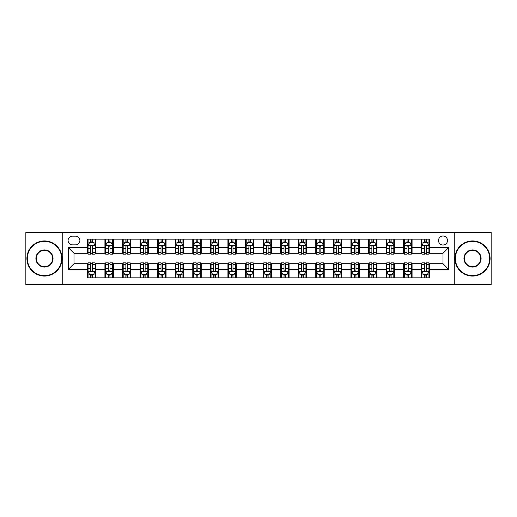 <?xml version="1.0" encoding="UTF-8"?>
<svg xmlns="http://www.w3.org/2000/svg" width="517" height="517" viewBox="0 0 517 517"><rect width="100%" height="100%" fill="white"/><g stroke="black" fill="none" stroke-linecap="round" stroke-linejoin="round"><path stroke-width="0.78" d="M443.004 236.01A4.498 4.498 0 0 0 438.506 240.508A4.498 4.498 0 0 0 443.004 245.006A4.498 4.498 0 0 0 447.502 240.508A4.498 4.498 0 0 0 443.004 236.01M454.249 284.505L491.15 284.505L491.15 232.495L454.249 232.495L454.249 284.505L62.751 284.505L62.751 232.495L25.85 232.495L25.85 284.505L62.751 284.505M72.451 244.864L75.54 244.864A4.356 4.356 0 0 0 79.902 240.508A4.356 4.356 0 0 0 75.54 236.146L72.451 236.146A4.356 4.356 0 0 0 68.095 240.508A4.356 4.356 0 0 0 72.451 244.864M454.249 232.495L62.751 232.495M87.354 269.325L68.373 269.325L68.373 247.675L87.354 247.675L87.354 253.298L73.996 253.298L73.996 263.702L87.354 263.702L87.354 277.829L429.646 277.829L429.646 263.702L443.004 263.702L443.004 253.298L429.646 253.298L429.646 247.675L448.627 247.675L448.627 269.325L429.646 269.325M429.646 247.675L429.646 239.171L87.354 239.171L87.354 247.675M421.213 239.171L421.213 253.298L421.917 253.298M424.586 253.298L426.273 253.298M428.948 253.298L429.646 253.298M421.213 253.298L411.377 253.298M403.641 239.171L403.641 253.298L404.346 253.298M407.015 253.298L408.701 253.298M403.641 253.298L393.805 253.298M386.07 239.171L386.07 253.298L386.774 253.298M389.443 253.298L391.13 253.298M386.07 253.298L376.234 253.298M368.498 239.171L368.498 253.298L369.203 253.298M371.872 253.298L373.558 253.298M368.498 253.298L358.656 253.298M350.927 239.171L350.927 253.298L351.631 253.298M354.3 253.298L355.987 253.298M350.927 253.298L341.084 253.298M333.355 239.171L333.355 253.298L334.06 253.298M336.729 253.298L338.415 253.298M333.355 253.298L323.513 253.298M315.784 239.171L315.784 253.298L316.488 253.298M319.157 253.298L320.844 253.298M315.784 253.298L305.941 253.298M298.212 239.171L298.212 253.298L298.916 253.298M301.585 253.298L303.272 253.298M298.212 253.298L288.37 253.298M280.641 239.171L280.641 253.298L281.345 253.298M284.014 253.298L285.701 253.298M280.641 253.298L270.798 253.298M263.069 239.171L263.069 253.298L263.773 253.298M266.442 253.298L268.129 253.298M263.069 253.298L253.227 253.298M245.497 239.171L245.497 253.298L246.202 253.298M248.871 253.298L250.558 253.298M245.497 253.298L235.655 253.298M227.926 239.171L227.926 253.298L228.63 253.298M231.299 253.298L232.986 253.298M227.926 253.298L218.084 253.298M210.354 239.171L210.354 253.298L211.059 253.298M213.728 253.298L215.415 253.298M210.354 253.298L200.512 253.298M192.783 239.171L192.783 253.298L193.487 253.298M196.156 253.298L197.843 253.298M192.783 253.298L182.94 253.298M175.211 239.171L175.211 253.298L175.916 253.298M178.585 253.298L180.271 253.298M175.211 253.298L165.369 253.298M157.64 239.171L157.64 253.298L158.344 253.298M161.013 253.298L162.7 253.298M157.64 253.298L147.797 253.298M140.068 239.171L140.068 253.298L140.766 253.298M143.442 253.298L145.128 253.298M140.068 253.298L130.226 253.298M122.497 239.171L122.497 253.298L123.195 253.298M125.87 253.298L127.557 253.298M122.497 253.298L112.654 253.298M104.925 239.171L104.925 253.298L105.623 253.298M108.299 253.298L109.985 253.298M104.925 253.298L95.083 253.298M87.354 253.298L88.052 253.298M90.727 253.298L92.414 253.298M87.354 263.702L88.052 263.702M90.727 263.702L92.414 263.702M95.083 263.702L95.787 263.702L95.787 277.829M105.623 263.702L95.787 263.702M108.299 263.702L109.985 263.702M112.654 263.702L113.359 263.702L113.359 277.829M123.195 263.702L113.359 263.702M125.87 263.702L127.557 263.702M130.226 263.702L130.93 263.702L130.93 277.829M140.766 263.702L130.93 263.702M143.442 263.702L145.128 263.702M147.797 263.702L148.502 263.702L148.502 277.829M158.344 263.702L148.502 263.702M161.013 263.702L162.7 263.702M165.369 263.702L166.073 263.702L166.073 277.829M175.916 263.702L166.073 263.702M178.585 263.702L180.271 263.702M182.94 263.702L183.645 263.702L183.645 277.829M193.487 263.702L183.645 263.702M196.156 263.702L197.843 263.702M200.512 263.702L201.216 263.702L201.216 277.829M211.059 263.702L201.216 263.702M213.728 263.702L215.415 263.702M218.084 263.702L218.788 263.702L218.788 277.829M228.63 263.702L218.788 263.702M231.299 263.702L232.986 263.702M235.655 263.702L236.359 263.702L236.359 277.829M246.202 263.702L236.359 263.702M248.871 263.702L250.558 263.702M253.227 263.702L253.931 263.702L253.931 277.829M263.773 263.702L253.931 263.702M266.442 263.702L268.129 263.702M270.798 263.702L271.503 263.702L271.503 277.829M281.345 263.702L271.503 263.702M284.014 263.702L285.701 263.702M288.37 263.702L289.074 263.702L289.074 277.829M298.916 263.702L289.074 263.702M301.585 263.702L303.272 263.702M305.941 263.702L306.646 263.702L306.646 277.829M316.488 263.702L306.646 263.702M319.157 263.702L320.844 263.702M323.513 263.702L324.217 263.702L324.217 277.829M334.06 263.702L324.217 263.702M336.729 263.702L338.415 263.702M341.084 263.702L341.789 263.702L341.789 277.829M351.631 263.702L341.789 263.702M354.3 263.702L355.987 263.702M358.656 263.702L359.36 263.702L359.36 277.829M369.203 263.702L359.36 263.702M371.872 263.702L373.558 263.702M376.234 263.702L376.932 263.702L376.932 277.829M386.774 263.702L376.932 263.702M389.443 263.702L391.13 263.702M393.805 263.702L394.503 263.702L394.503 277.829M404.346 263.702L394.503 263.702M407.015 263.702L408.701 263.702M411.377 263.702L412.075 263.702L412.075 277.829M421.917 263.702L412.075 263.702M424.586 263.702L426.273 263.702M428.948 263.702L429.646 263.702M95.787 239.171L95.787 253.298M87.354 242.686L88.052 242.686M90.727 242.686L92.414 242.686M95.083 242.686L95.787 242.686M87.354 274.314L88.052 274.314M90.727 274.314L92.414 274.314M95.083 274.314L95.787 274.314M104.925 263.702L104.925 277.829M113.359 239.171L113.359 253.298M104.925 242.686L105.623 242.686M108.299 242.686L109.985 242.686M112.654 242.686L113.359 242.686M104.925 274.314L105.623 274.314M108.299 274.314L109.985 274.314M112.654 274.314L113.359 274.314M122.497 263.702L122.497 277.829M122.497 274.314L123.195 274.314M125.87 274.314L127.557 274.314M130.226 274.314L130.93 274.314M130.93 239.171L130.93 253.298M122.497 242.686L123.195 242.686M125.87 242.686L127.557 242.686M130.226 242.686L130.93 242.686M140.068 263.702L140.068 277.829M140.068 274.314L140.766 274.314M143.442 274.314L145.128 274.314M147.797 274.314L148.502 274.314M148.502 239.171L148.502 253.298M140.068 242.686L140.766 242.686M143.442 242.686L145.128 242.686M147.797 242.686L148.502 242.686M157.64 263.702L157.64 277.829M157.64 274.314L158.344 274.314M161.013 274.314L162.7 274.314M165.369 274.314L166.073 274.314M166.073 239.171L166.073 253.298M157.64 242.686L158.344 242.686M161.013 242.686L162.7 242.686M165.369 242.686L166.073 242.686M175.211 263.702L175.211 277.829M175.211 274.314L175.916 274.314M178.585 274.314L180.271 274.314M182.94 274.314L183.645 274.314M183.645 239.171L183.645 253.298M175.211 242.686L175.916 242.686M178.585 242.686L180.271 242.686M182.94 242.686L183.645 242.686M192.783 263.702L192.783 277.829M192.783 274.314L193.487 274.314M196.156 274.314L197.843 274.314M200.512 274.314L201.216 274.314M201.216 239.171L201.216 253.298M192.783 242.686L193.487 242.686M196.156 242.686L197.843 242.686M200.512 242.686L201.216 242.686M210.354 263.702L210.354 277.829M210.354 274.314L211.059 274.314M213.728 274.314L215.415 274.314M218.084 274.314L218.788 274.314M218.788 239.171L218.788 253.298M210.354 242.686L211.059 242.686M213.728 242.686L215.415 242.686M218.084 242.686L218.788 242.686M227.926 263.702L227.926 277.829M227.926 274.314L228.63 274.314M231.299 274.314L232.986 274.314M235.655 274.314L236.359 274.314M236.359 239.171L236.359 253.298M227.926 242.686L228.63 242.686M231.299 242.686L232.986 242.686M235.655 242.686L236.359 242.686M245.497 263.702L245.497 277.829M245.497 274.314L246.202 274.314M248.871 274.314L250.558 274.314M253.227 274.314L253.931 274.314M253.931 239.171L253.931 253.298M245.497 242.686L246.202 242.686M248.871 242.686L250.558 242.686M253.227 242.686L253.931 242.686M263.069 263.702L263.069 277.829M263.069 274.314L263.773 274.314M266.442 274.314L268.129 274.314M270.798 274.314L271.503 274.314M271.503 239.171L271.503 253.298M263.069 242.686L263.773 242.686M266.442 242.686L268.129 242.686M270.798 242.686L271.503 242.686M280.641 263.702L280.641 277.829M280.641 274.314L281.345 274.314M284.014 274.314L285.701 274.314M288.37 274.314L289.074 274.314M289.074 239.171L289.074 253.298M280.641 242.686L281.345 242.686M284.014 242.686L285.701 242.686M288.37 242.686L289.074 242.686M298.212 263.702L298.212 277.829M298.212 274.314L298.916 274.314M301.585 274.314L303.272 274.314M305.941 274.314L306.646 274.314M306.646 239.171L306.646 253.298M298.212 242.686L298.916 242.686M301.585 242.686L303.272 242.686M305.941 242.686L306.646 242.686M315.784 263.702L315.784 277.829M315.784 274.314L316.488 274.314M319.157 274.314L320.844 274.314M323.513 274.314L324.217 274.314M324.217 239.171L324.217 253.298M315.784 242.686L316.488 242.686M319.157 242.686L320.844 242.686M323.513 242.686L324.217 242.686M333.355 263.702L333.355 277.829M333.355 274.314L334.06 274.314M336.729 274.314L338.415 274.314M341.084 274.314L341.789 274.314M341.789 239.171L341.789 253.298M333.355 242.686L334.06 242.686M336.729 242.686L338.415 242.686M341.084 242.686L341.789 242.686M350.927 263.702L350.927 277.829M350.927 274.314L351.631 274.314M354.3 274.314L355.987 274.314M358.656 274.314L359.36 274.314M359.36 239.171L359.36 253.298M350.927 242.686L351.631 242.686M354.3 242.686L355.987 242.686M358.656 242.686L359.36 242.686M368.498 263.702L368.498 277.829M368.498 274.314L369.203 274.314M371.872 274.314L373.558 274.314M376.234 274.314L376.932 274.314M376.932 239.171L376.932 253.298M368.498 242.686L369.203 242.686M371.872 242.686L373.558 242.686M376.234 242.686L376.932 242.686M386.07 263.702L386.07 277.829M386.07 274.314L386.774 274.314M389.443 274.314L391.13 274.314M393.805 274.314L394.503 274.314M394.503 239.171L394.503 253.298M386.07 242.686L386.774 242.686M389.443 242.686L391.13 242.686M393.805 242.686L394.503 242.686M403.641 263.702L403.641 277.829M403.641 274.314L404.346 274.314M407.015 274.314L408.701 274.314M411.377 274.314L412.075 274.314M412.075 239.171L412.075 253.298M403.641 242.686L404.346 242.686M407.015 242.686L408.701 242.686M411.377 242.686L412.075 242.686M421.213 263.702L421.213 277.829M421.213 274.314L421.917 274.314M424.586 274.314L426.273 274.314M428.948 274.314L429.646 274.314M421.213 242.686L421.917 242.686M424.586 242.686L426.273 242.686M428.948 242.686L429.646 242.686M73.996 253.298L68.373 247.675M73.996 263.702L68.373 269.325M448.627 247.675L443.004 253.298M448.627 269.325L443.004 263.702M92.414 241L90.727 241M95.083 252.38L92.414 252.38L92.414 254.144L95.083 254.144L95.083 245.569L93.674 242.757L89.46 242.757L88.052 245.569L88.052 254.144L90.727 254.144L90.727 252.38L88.052 252.38M88.052 245.569L88.052 239.171M95.083 245.569L95.083 239.171M90.727 242.757L90.727 239.171M92.414 239.171L92.414 242.757M92.414 252.38L92.414 246.622C91.852 245.536 91.289 245.536 90.727 246.622L90.727 252.38M90.727 276L92.414 276M88.052 264.62L90.727 264.62L90.727 262.856L88.052 262.856L88.052 271.431L89.46 274.243L93.674 274.243L95.083 271.431L95.083 262.856L92.414 262.856L92.414 264.62L95.083 264.62M95.083 271.431L95.083 277.829M88.052 271.431L88.052 277.829M92.414 274.243L92.414 277.829M90.727 277.829L90.727 274.243M90.727 264.62L90.727 270.378C91.289 271.464 91.852 271.464 92.414 270.378L92.414 264.62M109.985 241L108.299 241M112.654 252.38L109.985 252.38L109.985 254.144L112.654 254.144L112.654 245.569L111.252 242.757L107.032 242.757L105.623 245.569L105.623 254.144L108.299 254.144L108.299 252.38L105.623 252.38M105.623 245.569L105.623 239.171M112.654 245.569L112.654 239.171M108.299 242.757L108.299 239.171M109.985 239.171L109.985 242.757M109.985 252.38L109.985 246.622C109.423 245.536 108.861 245.536 108.299 246.622L108.299 252.38M127.557 241L125.87 241M130.226 252.38L127.557 252.38L127.557 254.144L130.226 254.144L130.226 245.569L128.823 242.757L124.603 242.757L123.195 245.569L123.195 254.144L125.87 254.144L125.87 252.38L123.195 252.38M123.195 245.569L123.195 239.171M130.226 245.569L130.226 239.171M125.87 242.757L125.87 239.171M127.557 239.171L127.557 242.757M127.557 252.38L127.557 246.622C126.995 245.536 126.432 245.536 125.87 246.622L125.87 252.38M145.128 241L143.442 241M147.797 252.38L145.128 252.38L145.128 254.144L147.797 254.144L147.797 245.569L146.395 242.757L142.175 242.757L140.766 245.569L140.766 254.144L143.442 254.144L143.442 252.38L140.766 252.38M140.766 245.569L140.766 239.171M147.797 245.569L147.797 239.171M143.442 242.757L143.442 239.171M145.128 239.171L145.128 242.757M145.128 252.38L145.128 246.622C144.566 245.536 144.004 245.536 143.442 246.622L143.442 252.38M108.299 276L109.985 276M105.623 264.62L108.299 264.62L108.299 262.856L105.623 262.856L105.623 271.431L107.032 274.243L111.252 274.243L112.654 271.431L112.654 262.856L109.985 262.856L109.985 264.62L112.654 264.62M112.654 271.431L112.654 277.829M105.623 271.431L105.623 277.829M109.985 274.243L109.985 277.829M108.299 277.829L108.299 274.243M108.299 264.62L108.299 270.378C108.861 271.464 109.423 271.464 109.985 270.378L109.985 264.62M125.87 276L127.557 276M123.195 264.62L125.87 264.62L125.87 262.856L123.195 262.856L123.195 271.431L124.603 274.243L128.823 274.243L130.226 271.431L130.226 262.856L127.557 262.856L127.557 264.62L130.226 264.62M130.226 271.431L130.226 277.829M123.195 271.431L123.195 277.829M127.557 274.243L127.557 277.829M125.87 277.829L125.87 274.243M125.87 264.62L125.87 270.378C126.432 271.464 126.995 271.464 127.557 270.378L127.557 264.62M143.442 276L145.128 276M140.766 264.62L143.442 264.62L143.442 262.856L140.766 262.856L140.766 271.431L142.175 274.243L146.395 274.243L147.797 271.431L147.797 262.856L145.128 262.856L145.128 264.62L147.797 264.62M147.797 271.431L147.797 277.829M140.766 271.431L140.766 277.829M145.128 274.243L145.128 277.829M143.442 277.829L143.442 274.243M143.442 264.62L143.442 270.378C144.004 271.464 144.566 271.464 145.128 270.378L145.128 264.62M162.7 241L161.013 241M165.369 252.38L162.7 252.38L162.7 254.144L165.369 254.144L165.369 245.569L163.967 242.757L159.747 242.757L158.344 245.569L158.344 254.144L161.013 254.144L161.013 252.38L158.344 252.38M158.344 245.569L158.344 239.171M165.369 245.569L165.369 239.171M161.013 242.757L161.013 239.171M162.7 239.171L162.7 242.757M162.7 252.38L162.7 246.622C162.138 245.536 161.575 245.536 161.013 246.622L161.013 252.38M161.013 276L162.7 276M158.344 264.62L161.013 264.62L161.013 262.856L158.344 262.856L158.344 271.431L159.747 274.243L163.967 274.243L165.369 271.431L165.369 262.856L162.7 262.856L162.7 264.62L165.369 264.62M165.369 271.431L165.369 277.829M158.344 271.431L158.344 277.829M162.7 274.243L162.7 277.829M161.013 277.829L161.013 274.243M161.013 264.62L161.013 270.378C161.575 271.464 162.138 271.464 162.7 270.378L162.7 264.62M44.475 241.349A17.151 17.151 0 0 0 27.323 258.5A17.151 17.151 0 0 0 44.475 275.651A17.151 17.151 0 0 0 61.626 258.5A17.151 17.151 0 0 0 44.475 241.349M44.475 276.072A17.572 17.572 0 0 1 26.903 258.5A17.572 17.572 0 0 1 44.475 240.928A17.572 17.572 0 0 1 62.046 258.5A17.572 17.572 0 0 1 44.475 276.072M44.475 249.924A8.576 8.576 0 0 1 53.051 258.5A8.576 8.576 0 0 1 44.475 267.076A8.576 8.576 0 0 1 35.899 258.5A8.576 8.576 0 0 1 44.475 249.924M44.475 266.656A8.156 8.156 0 0 0 52.631 258.5A8.156 8.156 0 0 0 44.475 250.344A8.156 8.156 0 0 0 36.326 258.5A8.156 8.156 0 0 0 44.475 266.656M472.525 241.349A17.151 17.151 0 0 0 455.374 258.5A17.151 17.151 0 0 0 472.525 275.651A17.151 17.151 0 0 0 489.677 258.5A17.151 17.151 0 0 0 472.525 241.349M472.525 276.072A17.572 17.572 0 0 1 454.954 258.5A17.572 17.572 0 0 1 472.525 240.928A17.572 17.572 0 0 1 490.097 258.5A17.572 17.572 0 0 1 472.525 276.072M472.525 249.924A8.576 8.576 0 0 1 481.101 258.5A8.576 8.576 0 0 1 472.525 267.076A8.576 8.576 0 0 1 463.949 258.5A8.576 8.576 0 0 1 472.525 249.924M472.525 266.656A8.156 8.156 0 0 0 480.674 258.5A8.156 8.156 0 0 0 472.525 250.344A8.156 8.156 0 0 0 464.369 258.5A8.156 8.156 0 0 0 472.525 266.656M180.271 241L178.585 241M182.94 252.38L180.271 252.38L180.271 254.144L182.94 254.144L182.94 245.569L181.538 242.757L177.318 242.757L175.916 245.569L175.916 254.144L178.585 254.144L178.585 252.38L175.916 252.38M175.916 245.569L175.916 239.171M182.94 245.569L182.94 239.171M178.585 242.757L178.585 239.171M180.271 239.171L180.271 242.757M180.271 252.38L180.271 246.622C179.709 245.536 179.147 245.536 178.585 246.622L178.585 252.38M197.843 241L196.156 241M200.512 252.38L197.843 252.38L197.843 254.144L200.512 254.144L200.512 245.569L199.11 242.757L194.89 242.757L193.487 245.569L193.487 254.144L196.156 254.144L196.156 252.38L193.487 252.38M193.487 245.569L193.487 239.171M200.512 245.569L200.512 239.171M196.156 242.757L196.156 239.171M197.843 239.171L197.843 242.757M197.843 252.38L197.843 246.622C197.281 245.536 196.718 245.536 196.156 246.622L196.156 252.38M215.415 241L213.728 241M218.084 252.38L215.415 252.38L215.415 254.144L218.084 254.144L218.084 245.569L216.681 242.757L212.461 242.757L211.059 245.569L211.059 254.144L213.728 254.144L213.728 252.38L211.059 252.38M211.059 245.569L211.059 239.171M218.084 245.569L218.084 239.171M213.728 242.757L213.728 239.171M215.415 239.171L215.415 242.757M215.415 252.38L215.415 246.622C214.852 245.536 214.29 245.536 213.728 246.622L213.728 252.38M232.986 241L231.299 241M235.655 252.38L232.986 252.38L232.986 254.144L235.655 254.144L235.655 245.569L234.253 242.757L230.033 242.757L228.63 245.569L228.63 254.144L231.299 254.144L231.299 252.38L228.63 252.38M228.63 245.569L228.63 239.171M235.655 245.569L235.655 239.171M231.299 242.757L231.299 239.171M232.986 239.171L232.986 242.757M232.986 252.38L232.986 246.622C232.424 245.536 231.862 245.536 231.299 246.622L231.299 252.38M250.558 241L248.871 241M253.227 252.38L250.558 252.38L250.558 254.144L253.227 254.144L253.227 245.569L251.824 242.757L247.604 242.757L246.202 245.569L246.202 254.144L248.871 254.144L248.871 252.38L246.202 252.38M246.202 245.569L246.202 239.171M253.227 245.569L253.227 239.171M248.871 242.757L248.871 239.171M250.558 239.171L250.558 242.757M250.558 252.38L250.558 246.622C249.995 245.536 249.433 245.536 248.871 246.622L248.871 252.38M178.585 276L180.271 276M175.916 264.62L178.585 264.62L178.585 262.856L175.916 262.856L175.916 271.431L177.318 274.243L181.538 274.243L182.94 271.431L182.94 262.856L180.271 262.856L180.271 264.62L182.94 264.62M182.94 271.431L182.94 277.829M175.916 271.431L175.916 277.829M180.271 274.243L180.271 277.829M178.585 277.829L178.585 274.243M178.585 264.62L178.585 270.378C179.147 271.464 179.709 271.464 180.271 270.378L180.271 264.62M196.156 276L197.843 276M193.487 264.62L196.156 264.62L196.156 262.856L193.487 262.856L193.487 271.431L194.89 274.243L199.11 274.243L200.512 271.431L200.512 262.856L197.843 262.856L197.843 264.62L200.512 264.62M200.512 271.431L200.512 277.829M193.487 271.431L193.487 277.829M197.843 274.243L197.843 277.829M196.156 277.829L196.156 274.243M196.156 264.62L196.156 270.378C196.718 271.464 197.281 271.464 197.843 270.378L197.843 264.62M213.728 276L215.415 276M211.059 264.62L213.728 264.62L213.728 262.856L211.059 262.856L211.059 271.431L212.461 274.243L216.681 274.243L218.084 271.431L218.084 262.856L215.415 262.856L215.415 264.62L218.084 264.62M218.084 271.431L218.084 277.829M211.059 271.431L211.059 277.829M215.415 274.243L215.415 277.829M213.728 277.829L213.728 274.243M213.728 264.62L213.728 270.378C214.29 271.464 214.852 271.464 215.415 270.378L215.415 264.62M231.299 276L232.986 276M228.63 264.62L231.299 264.62L231.299 262.856L228.63 262.856L228.63 271.431L230.033 274.243L234.253 274.243L235.655 271.431L235.655 262.856L232.986 262.856L232.986 264.62L235.655 264.62M235.655 271.431L235.655 277.829M228.63 271.431L228.63 277.829M232.986 274.243L232.986 277.829M231.299 277.829L231.299 274.243M231.299 264.62L231.299 270.378C231.862 271.464 232.424 271.464 232.986 270.378L232.986 264.62M248.871 276L250.558 276M246.202 264.62L248.871 264.62L248.871 262.856L246.202 262.856L246.202 271.431L247.604 274.243L251.824 274.243L253.227 271.431L253.227 262.856L250.558 262.856L250.558 264.62L253.227 264.62M253.227 271.431L253.227 277.829M246.202 271.431L246.202 277.829M250.558 274.243L250.558 277.829M248.871 277.829L248.871 274.243M248.871 264.62L248.871 270.378C249.433 271.464 249.995 271.464 250.558 270.378L250.558 264.62M268.129 241L266.442 241M270.798 252.38L268.129 252.38L268.129 254.144L270.798 254.144L270.798 245.569L269.396 242.757L265.176 242.757L263.773 245.569L263.773 254.144L266.442 254.144L266.442 252.38L263.773 252.38M263.773 245.569L263.773 239.171M270.798 245.569L270.798 239.171M266.442 242.757L266.442 239.171M268.129 239.171L268.129 242.757M268.129 252.38L268.129 246.622C267.567 245.536 267.005 245.536 266.442 246.622L266.442 252.38M266.442 276L268.129 276M263.773 264.62L266.442 264.62L266.442 262.856L263.773 262.856L263.773 271.431L265.176 274.243L269.396 274.243L270.798 271.431L270.798 262.856L268.129 262.856L268.129 264.62L270.798 264.62M270.798 271.431L270.798 277.829M263.773 271.431L263.773 277.829M268.129 274.243L268.129 277.829M266.442 277.829L266.442 274.243M266.442 264.62L266.442 270.378C267.005 271.464 267.567 271.464 268.129 270.378L268.129 264.62M285.701 241L284.014 241M288.37 252.38L285.701 252.38L285.701 254.144L288.37 254.144L288.37 245.569L286.967 242.757L282.747 242.757L281.345 245.569L281.345 254.144L284.014 254.144L284.014 252.38L281.345 252.38M281.345 245.569L281.345 239.171M288.37 245.569L288.37 239.171M284.014 242.757L284.014 239.171M285.701 239.171L285.701 242.757M285.701 252.38L285.701 246.622C285.138 245.536 284.576 245.536 284.014 246.622L284.014 252.38M284.014 276L285.701 276M281.345 264.62L284.014 264.62L284.014 262.856L281.345 262.856L281.345 271.431L282.747 274.243L286.967 274.243L288.37 271.431L288.37 262.856L285.701 262.856L285.701 264.62L288.37 264.62M288.37 271.431L288.37 277.829M281.345 271.431L281.345 277.829M285.701 274.243L285.701 277.829M284.014 277.829L284.014 274.243M284.014 264.62L284.014 270.378C284.576 271.464 285.138 271.464 285.701 270.378L285.701 264.62M303.272 241L301.585 241M305.941 252.38L303.272 252.38L303.272 254.144L305.941 254.144L305.941 245.569L304.539 242.757L300.319 242.757L298.916 245.569L298.916 254.144L301.585 254.144L301.585 252.38L298.916 252.38M298.916 245.569L298.916 239.171M305.941 245.569L305.941 239.171M301.585 242.757L301.585 239.171M303.272 239.171L303.272 242.757M303.272 252.38L303.272 246.622C302.71 245.536 302.148 245.536 301.585 246.622L301.585 252.38M301.585 276L303.272 276M298.916 264.62L301.585 264.62L301.585 262.856L298.916 262.856L298.916 271.431L300.319 274.243L304.539 274.243L305.941 271.431L305.941 262.856L303.272 262.856L303.272 264.62L305.941 264.62M305.941 271.431L305.941 277.829M298.916 271.431L298.916 277.829M303.272 274.243L303.272 277.829M301.585 277.829L301.585 274.243M301.585 264.62L301.585 270.378C302.148 271.464 302.71 271.464 303.272 270.378L303.272 264.62M320.844 241L319.157 241M323.513 252.38L320.844 252.38L320.844 254.144L323.513 254.144L323.513 245.569L322.11 242.757L317.89 242.757L316.488 245.569L316.488 254.144L319.157 254.144L319.157 252.38L316.488 252.38M316.488 245.569L316.488 239.171M323.513 245.569L323.513 239.171M319.157 242.757L319.157 239.171M320.844 239.171L320.844 242.757M320.844 252.38L320.844 246.622C320.281 245.536 319.719 245.536 319.157 246.622L319.157 252.38M319.157 276L320.844 276M316.488 264.62L319.157 264.62L319.157 262.856L316.488 262.856L316.488 271.431L317.89 274.243L322.11 274.243L323.513 271.431L323.513 262.856L320.844 262.856L320.844 264.62L323.513 264.62M323.513 271.431L323.513 277.829M316.488 271.431L316.488 277.829M320.844 274.243L320.844 277.829M319.157 277.829L319.157 274.243M319.157 264.62L319.157 270.378C319.719 271.464 320.281 271.464 320.844 270.378L320.844 264.62M338.415 241L336.729 241M341.084 252.38L338.415 252.38L338.415 254.144L341.084 254.144L341.084 245.569L339.682 242.757L335.462 242.757L334.06 245.569L334.06 254.144L336.729 254.144L336.729 252.38L334.06 252.38M334.06 245.569L334.06 239.171M341.084 245.569L341.084 239.171M336.729 242.757L336.729 239.171M338.415 239.171L338.415 242.757M338.415 252.38L338.415 246.622C337.853 245.536 337.291 245.536 336.729 246.622L336.729 252.38M336.729 276L338.415 276M334.06 264.62L336.729 264.62L336.729 262.856L334.06 262.856L334.06 271.431L335.462 274.243L339.682 274.243L341.084 271.431L341.084 262.856L338.415 262.856L338.415 264.62L341.084 264.62M341.084 271.431L341.084 277.829M334.06 271.431L334.06 277.829M338.415 274.243L338.415 277.829M336.729 277.829L336.729 274.243M336.729 264.62L336.729 270.378C337.291 271.464 337.853 271.464 338.415 270.378L338.415 264.62M355.987 241L354.3 241M358.656 252.38L355.987 252.38L355.987 254.144L358.656 254.144L358.656 245.569L357.253 242.757L353.033 242.757L351.631 245.569L351.631 254.144L354.3 254.144L354.3 252.38L351.631 252.38M351.631 245.569L351.631 239.171M358.656 245.569L358.656 239.171M354.3 242.757L354.3 239.171M355.987 239.171L355.987 242.757M355.987 252.38L355.987 246.622C355.425 245.536 354.862 245.536 354.3 246.622L354.3 252.38M354.3 276L355.987 276M351.631 264.62L354.3 264.62L354.3 262.856L351.631 262.856L351.631 271.431L353.033 274.243L357.253 274.243L358.656 271.431L358.656 262.856L355.987 262.856L355.987 264.62L358.656 264.62M358.656 271.431L358.656 277.829M351.631 271.431L351.631 277.829M355.987 274.243L355.987 277.829M354.3 277.829L354.3 274.243M354.3 264.62L354.3 270.378C354.862 271.464 355.425 271.464 355.987 270.378L355.987 264.62M371.872 276L373.558 276M369.203 264.62L371.872 264.62L371.872 262.856L369.203 262.856L369.203 271.431L370.605 274.243L374.825 274.243L376.234 271.431L376.234 262.856L373.558 262.856L373.558 264.62L376.234 264.62M376.234 271.431L376.234 277.829M369.203 271.431L369.203 277.829M373.558 274.243L373.558 277.829M371.872 277.829L371.872 274.243M371.872 264.62L371.872 270.378C372.434 271.464 372.996 271.464 373.558 270.378L373.558 264.62M373.558 241L371.872 241M376.234 252.38L373.558 252.38L373.558 254.144L376.234 254.144L376.234 245.569L374.825 242.757L370.605 242.757L369.203 245.569L369.203 254.144L371.872 254.144L371.872 252.38L369.203 252.38M369.203 245.569L369.203 239.171M376.234 245.569L376.234 239.171M371.872 242.757L371.872 239.171M373.558 239.171L373.558 242.757M373.558 252.38L373.558 246.622C372.996 245.536 372.434 245.536 371.872 246.622L371.872 252.38M391.13 241L389.443 241M393.805 252.38L391.13 252.38L391.13 254.144L393.805 254.144L393.805 245.569L392.397 242.757L388.177 242.757L386.774 245.569L386.774 254.144L389.443 254.144L389.443 252.38L386.774 252.38M386.774 245.569L386.774 239.171M393.805 245.569L393.805 239.171M389.443 242.757L389.443 239.171M391.13 239.171L391.13 242.757M391.13 252.38L391.13 246.622C390.568 245.536 390.005 245.536 389.443 246.622L389.443 252.38M389.443 276L391.13 276M386.774 264.62L389.443 264.62L389.443 262.856L386.774 262.856L386.774 271.431L388.177 274.243L392.397 274.243L393.805 271.431L393.805 262.856L391.13 262.856L391.13 264.62L393.805 264.62M393.805 271.431L393.805 277.829M386.774 271.431L386.774 277.829M391.13 274.243L391.13 277.829M389.443 277.829L389.443 274.243M389.443 264.62L389.443 270.378C390.005 271.464 390.568 271.464 391.13 270.378L391.13 264.62M408.701 241L407.015 241M411.377 252.38L408.701 252.38L408.701 254.144L411.377 254.144L411.377 245.569L409.968 242.757L405.748 242.757L404.346 245.569L404.346 254.144L407.015 254.144L407.015 252.38L404.346 252.38M404.346 245.569L404.346 239.171M411.377 245.569L411.377 239.171M407.015 242.757L407.015 239.171M408.701 239.171L408.701 242.757M408.701 252.38L408.701 246.622C408.139 245.536 407.577 245.536 407.015 246.622L407.015 252.38M407.015 276L408.701 276M404.346 264.62L407.015 264.62L407.015 262.856L404.346 262.856L404.346 271.431L405.748 274.243L409.968 274.243L411.377 271.431L411.377 262.856L408.701 262.856L408.701 264.62L411.377 264.62M411.377 271.431L411.377 277.829M404.346 271.431L404.346 277.829M408.701 274.243L408.701 277.829M407.015 277.829L407.015 274.243M407.015 264.62L407.015 270.378C407.577 271.464 408.139 271.464 408.701 270.378L408.701 264.62M426.273 241L424.586 241M428.948 252.38L426.273 252.38L426.273 254.144L428.948 254.144L428.948 245.569L427.54 242.757L423.326 242.757L421.917 245.569L421.917 254.144L424.586 254.144L424.586 252.38L421.917 252.38M421.917 245.569L421.917 239.171M428.948 245.569L428.948 239.171M424.586 242.757L424.586 239.171M426.273 239.171L426.273 242.757M426.273 252.38L426.273 246.622C425.711 245.536 425.148 245.536 424.586 246.622L424.586 252.38M424.586 276L426.273 276M421.917 264.62L424.586 264.62L424.586 262.856L421.917 262.856L421.917 271.431L423.326 274.243L427.54 274.243L428.948 271.431L428.948 262.856L426.273 262.856L426.273 264.62L428.948 264.62M428.948 271.431L428.948 277.829M421.917 271.431L421.917 277.829M426.273 274.243L426.273 277.829M424.586 277.829L424.586 274.243M424.586 264.62L424.586 270.378C425.148 271.464 425.711 271.464 426.273 270.378L426.273 264.62M104.925 269.325L95.787 269.325M104.925 247.675L95.787 247.675M122.497 247.675L113.359 247.675M122.497 269.325L113.359 269.325M140.068 247.675L130.93 247.675M140.068 269.325L130.93 269.325M157.64 247.675L148.502 247.675M157.64 269.325L148.502 269.325M175.211 247.675L166.073 247.675M175.211 269.325L166.073 269.325M192.783 247.675L183.645 247.675M192.783 269.325L183.645 269.325M210.354 247.675L201.216 247.675M210.354 269.325L201.216 269.325M227.926 247.675L218.788 247.675M227.926 269.325L218.788 269.325M245.497 247.675L236.359 247.675M245.497 269.325L236.359 269.325M263.069 247.675L253.931 247.675M263.069 269.325L253.931 269.325M280.641 247.675L271.503 247.675M280.641 269.325L271.503 269.325M298.212 247.675L289.074 247.675M298.212 269.325L289.074 269.325M315.784 247.675L306.646 247.675M315.784 269.325L306.646 269.325M333.355 247.675L324.217 247.675M333.355 269.325L324.217 269.325M350.927 247.675L341.789 247.675M350.927 269.325L341.789 269.325M368.498 247.675L359.36 247.675M368.498 269.325L359.36 269.325M386.07 247.675L376.932 247.675M386.07 269.325L376.932 269.325M403.641 247.675L394.503 247.675M403.641 269.325L394.503 269.325M421.213 247.675L412.075 247.675M421.213 269.325L412.075 269.325M95.05 245.497L88.09 245.497M88.052 242.925L89.376 242.925M93.764 242.925L95.083 242.925M90.727 248.612L88.052 248.612M95.083 248.612L92.414 248.612M92.414 241.891L90.727 241.891M88.09 271.503L95.05 271.503M95.083 274.075L93.764 274.075M89.376 274.075L88.052 274.075M92.414 268.388L95.083 268.388M88.052 268.388L90.727 268.388M90.727 275.109L92.414 275.109M112.622 245.497L105.662 245.497M105.623 242.925L106.948 242.925M111.336 242.925L112.654 242.925M108.299 248.612L105.623 248.612M112.654 248.612L109.985 248.612M109.985 241.891L108.299 241.891M130.194 245.497L123.233 245.497M123.195 242.925L124.519 242.925M128.907 242.925L130.226 242.925M125.87 248.612L123.195 248.612M130.226 248.612L127.557 248.612M127.557 241.891L125.87 241.891M147.765 245.497L140.805 245.497M140.766 242.925L142.091 242.925M146.479 242.925L147.797 242.925M143.442 248.612L140.766 248.612M147.797 248.612L145.128 248.612M145.128 241.891L143.442 241.891M105.662 271.503L112.622 271.503M112.654 274.075L111.336 274.075M106.948 274.075L105.623 274.075M109.985 268.388L112.654 268.388M105.623 268.388L108.299 268.388M108.299 275.109L109.985 275.109M123.233 271.503L130.194 271.503M130.226 274.075L128.907 274.075M124.519 274.075L123.195 274.075M127.557 268.388L130.226 268.388M123.195 268.388L125.87 268.388M125.87 275.109L127.557 275.109M140.805 271.503L147.765 271.503M147.797 274.075L146.479 274.075M142.091 274.075L140.766 274.075M145.128 268.388L147.797 268.388M140.766 268.388L143.442 268.388M143.442 275.109L145.128 275.109M165.337 245.497L158.376 245.497M158.344 242.925L159.663 242.925M164.051 242.925L165.369 242.925M161.013 248.612L158.344 248.612M165.369 248.612L162.7 248.612M162.7 241.891L161.013 241.891M158.376 271.503L165.337 271.503M165.369 274.075L164.051 274.075M159.663 274.075L158.344 274.075M162.7 268.388L165.369 268.388M158.344 268.388L161.013 268.388M161.013 275.109L162.7 275.109M182.908 245.497L175.948 245.497M175.916 242.925L177.234 242.925M181.622 242.925L182.94 242.925M178.585 248.612L175.916 248.612M182.94 248.612L180.271 248.612M180.271 241.891L178.585 241.891M200.48 245.497L193.52 245.497M193.487 242.925L194.806 242.925M199.194 242.925L200.512 242.925M196.156 248.612L193.487 248.612M200.512 248.612L197.843 248.612M197.843 241.891L196.156 241.891M218.051 245.497L211.091 245.497M211.059 242.925L212.377 242.925M216.765 242.925L218.084 242.925M213.728 248.612L211.059 248.612M218.084 248.612L215.415 248.612M215.415 241.891L213.728 241.891M235.623 245.497L228.663 245.497M228.63 242.925L229.949 242.925M234.337 242.925L235.655 242.925M231.299 248.612L228.63 248.612M235.655 248.612L232.986 248.612M232.986 241.891L231.299 241.891M253.194 245.497L246.234 245.497M246.202 242.925L247.52 242.925M251.908 242.925L253.227 242.925M248.871 248.612L246.202 248.612M253.227 248.612L250.558 248.612M250.558 241.891L248.871 241.891M175.948 271.503L182.908 271.503M182.94 274.075L181.622 274.075M177.234 274.075L175.916 274.075M180.271 268.388L182.94 268.388M175.916 268.388L178.585 268.388M178.585 275.109L180.271 275.109M193.52 271.503L200.48 271.503M200.512 274.075L199.194 274.075M194.806 274.075L193.487 274.075M197.843 268.388L200.512 268.388M193.487 268.388L196.156 268.388M196.156 275.109L197.843 275.109M211.091 271.503L218.051 271.503M218.084 274.075L216.765 274.075M212.377 274.075L211.059 274.075M215.415 268.388L218.084 268.388M211.059 268.388L213.728 268.388M213.728 275.109L215.415 275.109M228.663 271.503L235.623 271.503M235.655 274.075L234.337 274.075M229.949 274.075L228.63 274.075M232.986 268.388L235.655 268.388M228.63 268.388L231.299 268.388M231.299 275.109L232.986 275.109M246.234 271.503L253.194 271.503M253.227 274.075L251.908 274.075M247.52 274.075L246.202 274.075M250.558 268.388L253.227 268.388M246.202 268.388L248.871 268.388M248.871 275.109L250.558 275.109M270.766 245.497L263.806 245.497M263.773 242.925L265.092 242.925M269.48 242.925L270.798 242.925M266.442 248.612L263.773 248.612M270.798 248.612L268.129 248.612M268.129 241.891L266.442 241.891M263.806 271.503L270.766 271.503M270.798 274.075L269.48 274.075M265.092 274.075L263.773 274.075M268.129 268.388L270.798 268.388M263.773 268.388L266.442 268.388M266.442 275.109L268.129 275.109M288.337 245.497L281.377 245.497M281.345 242.925L282.663 242.925M287.051 242.925L288.37 242.925M284.014 248.612L281.345 248.612M288.37 248.612L285.701 248.612M285.701 241.891L284.014 241.891M281.377 271.503L288.337 271.503M288.37 274.075L287.051 274.075M282.663 274.075L281.345 274.075M285.701 268.388L288.37 268.388M281.345 268.388L284.014 268.388M284.014 275.109L285.701 275.109M305.909 245.497L298.949 245.497M298.916 242.925L300.235 242.925M304.623 242.925L305.941 242.925M301.585 248.612L298.916 248.612M305.941 248.612L303.272 248.612M303.272 241.891L301.585 241.891M298.949 271.503L305.909 271.503M305.941 274.075L304.623 274.075M300.235 274.075L298.916 274.075M303.272 268.388L305.941 268.388M298.916 268.388L301.585 268.388M301.585 275.109L303.272 275.109M323.48 245.497L316.52 245.497M316.488 242.925L317.806 242.925M322.194 242.925L323.513 242.925M319.157 248.612L316.488 248.612M323.513 248.612L320.844 248.612M320.844 241.891L319.157 241.891M316.52 271.503L323.48 271.503M323.513 274.075L322.194 274.075M317.806 274.075L316.488 274.075M320.844 268.388L323.513 268.388M316.488 268.388L319.157 268.388M319.157 275.109L320.844 275.109M341.052 245.497L334.092 245.497M334.06 242.925L335.378 242.925M339.766 242.925L341.084 242.925M336.729 248.612L334.06 248.612M341.084 248.612L338.415 248.612M338.415 241.891L336.729 241.891M334.092 271.503L341.052 271.503M341.084 274.075L339.766 274.075M335.378 274.075L334.06 274.075M338.415 268.388L341.084 268.388M334.06 268.388L336.729 268.388M336.729 275.109L338.415 275.109M358.624 245.497L351.663 245.497M351.631 242.925L352.949 242.925M357.337 242.925L358.656 242.925M354.3 248.612L351.631 248.612M358.656 248.612L355.987 248.612M355.987 241.891L354.3 241.891M351.663 271.503L358.624 271.503M358.656 274.075L357.337 274.075M352.949 274.075L351.631 274.075M355.987 268.388L358.656 268.388M351.631 268.388L354.3 268.388M354.3 275.109L355.987 275.109M369.235 271.503L376.195 271.503M376.234 274.075L374.909 274.075M370.521 274.075L369.203 274.075M373.558 268.388L376.234 268.388M369.203 268.388L371.872 268.388M371.872 275.109L373.558 275.109M376.195 245.497L369.235 245.497M369.203 242.925L370.521 242.925M374.909 242.925L376.234 242.925M371.872 248.612L369.203 248.612M376.234 248.612L373.558 248.612M373.558 241.891L371.872 241.891M393.767 245.497L386.806 245.497M386.774 242.925L388.093 242.925M392.481 242.925L393.805 242.925M389.443 248.612L386.774 248.612M393.805 248.612L391.13 248.612M391.13 241.891L389.443 241.891M386.806 271.503L393.767 271.503M393.805 274.075L392.481 274.075M388.093 274.075L386.774 274.075M391.13 268.388L393.805 268.388M386.774 268.388L389.443 268.388M389.443 275.109L391.13 275.109M411.338 245.497L404.378 245.497M404.346 242.925L405.664 242.925M410.052 242.925L411.377 242.925M407.015 248.612L404.346 248.612M411.377 248.612L408.701 248.612M408.701 241.891L407.015 241.891M404.378 271.503L411.338 271.503M411.377 274.075L410.052 274.075M405.664 274.075L404.346 274.075M408.701 268.388L411.377 268.388M404.346 268.388L407.015 268.388M407.015 275.109L408.701 275.109M428.91 245.497L421.95 245.497M421.917 242.925L423.236 242.925M427.624 242.925L428.948 242.925M424.586 248.612L421.917 248.612M428.948 248.612L426.273 248.612M426.273 241.891L424.586 241.891M421.95 271.503L428.91 271.503M428.948 274.075L427.624 274.075M423.236 274.075L421.917 274.075M426.273 268.388L428.948 268.388M421.917 268.388L424.586 268.388M424.586 275.109L426.273 275.109"/></g></svg>
